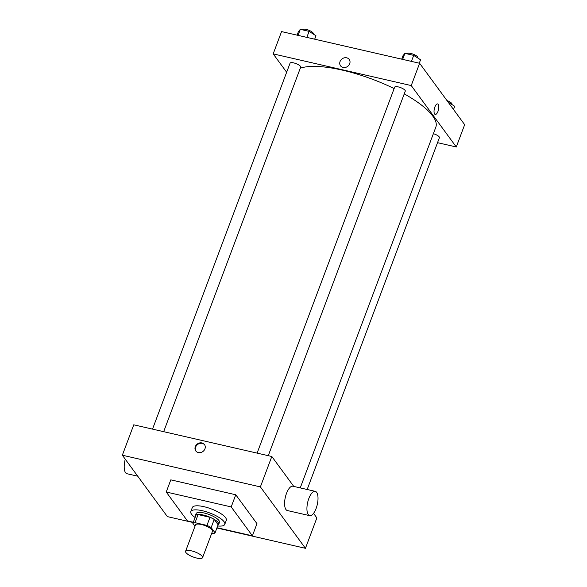 <?xml version="1.0" encoding="UTF-8"?>
<svg xmlns="http://www.w3.org/2000/svg" width="587" height="587" viewBox="0 0 587 587"><rect width="100%" height="100%" fill="white"/><g stroke="black" fill="none" stroke-linecap="round" stroke-linejoin="round"><path stroke-width="0.88" d="M185.954 552.594A9.069 2.693 20.6 0 1 185.587 551.266A9.069 2.693 20.6 0 1 195.023 551.941A9.069 2.693 20.6 0 1 202.566 557.65A9.069 2.693 20.6 0 1 194.95 557.591A9.069 2.693 20.6 0 1 185.954 552.594M185.587 551.266L195.493 524.917A9.069 2.693 20.6 0 1 204.929 525.592A9.069 2.693 20.6 0 1 212.472 531.301L202.566 557.65M211.731 533.267L212.92 533.539A12.18 3.61 20.6 0 0 215.062 532.857L211.173 527.559A12.18 3.61 20.6 0 0 206.954 525.409L195.045 522.679A12.18 3.61 20.6 0 0 192.903 523.362L195.001 526.223M206.954 525.409L210.007 517.308L198.09 514.572L195.045 522.679M198.09 514.572A12.18 3.61 20.6 0 0 195.948 515.254L192.903 523.362M210.007 517.308A12.18 3.61 20.6 0 1 214.218 519.451L211.173 527.559M215.062 532.857L218.107 524.749L214.218 519.451M217.96 525.138A12.474 3.698 -159.4 0 0 218.702 524.389A12.474 3.698 -159.4 0 0 203.381 515.034A12.474 3.698 -159.4 0 0 195.354 515.613A12.474 3.698 -159.4 0 0 195.42 516.663M195.354 515.613L196.117 513.588A12.474 3.698 20.6 0 1 204.144 513.009A12.474 3.698 20.6 0 1 219.465 522.364L218.702 524.389M195.104 517.507A18.138 5.378 20.6 0 1 191.545 514.249A18.138 5.378 20.6 0 1 190.812 511.593A18.138 5.378 20.6 0 1 209.684 512.935A18.138 5.378 20.6 0 1 224.77 524.36A18.138 5.378 20.6 0 1 217.645 525.974M190.812 511.593L192.331 507.535A18.138 5.378 20.6 0 1 211.203 508.885A18.138 5.378 20.6 0 1 226.296 520.302L224.77 524.36M193.314 522.261L187.429 520.911L166.231 492.016L231.197 506.926L252.395 535.828L216.999 527.698M166.231 492.016L170.802 479.858L235.769 494.768L256.967 523.663L252.395 535.828M216.889 527.984L305.438 548.309L260.386 486.902L122.338 455.211L167.383 516.619L193.204 522.547M201.935 442.936A5.386 4.681 143.7 0 1 204.467 444.564A5.386 4.681 143.7 0 1 202.897 451.52A5.386 4.681 143.7 0 1 195.779 450.933A5.386 4.681 143.7 0 1 196.124 445.173A5.386 4.681 143.7 0 1 201.935 442.936M293.764 486.418L271.818 456.495L133.763 424.812L122.338 455.211M271.818 456.495L260.386 486.902M305.438 548.309L316.863 517.903L313.539 513.368M309.679 515.657L287.351 510.536A12.474 4.923 -77.1 0 1 285.333 497.277A12.474 4.923 -77.1 0 1 292.928 486.227L315.263 491.348A12.474 4.923 102.9 0 0 307.669 502.406A12.474 4.923 102.9 0 0 309.679 515.657A12.474 4.923 102.9 0 0 316.114 508.474A12.474 4.923 102.9 0 0 315.263 491.348M235.769 494.768L231.197 506.926M204.628 444.792A5.386 4.681 -36.3 0 0 202.266 443.39A5.386 4.681 -36.3 0 0 196.557 445.504A5.386 4.681 -36.3 0 0 195.955 451.154M137.725 476.189L126.961 473.724A12.474 4.923 -77.1 0 1 125.266 459.21M300.273 68.224A75.958 22.526 20.6 0 1 342.544 70.176A75.958 22.526 20.6 0 1 394.134 88.578M404.26 93.876A75.958 22.526 20.6 0 1 435.833 127.152L300.236 487.9M257.113 453.12L394.662 87.177A5.672 1.68 20.6 0 1 400.561 87.595A5.672 1.68 20.6 0 1 405.272 91.161L268.266 455.681M152.517 429.112L290.066 63.169A5.672 1.68 20.6 0 1 293.713 62.904A5.672 1.68 20.6 0 1 300.676 67.16L163.663 431.672M433.382 133.682A5.672 1.68 20.6 0 1 439.406 137.688L307.17 489.492M437.528 142.67L456.282 146.977L411.238 85.57L273.182 53.879L286.654 72.245M456.282 146.977L464.662 124.679L419.617 63.271L411.238 85.57M419.617 63.271L281.562 31.588L273.182 53.879M340.541 65.817A5.386 4.681 143.7 0 1 340.056 61.525A5.386 4.681 143.7 0 1 344.342 57.827A5.386 4.681 143.7 0 1 349.221 59.448A5.386 4.681 143.7 0 1 347.651 66.404A5.386 4.681 143.7 0 1 340.533 65.817A5.386 4.681 143.7 0 1 340.056 61.525A5.386 4.681 143.7 0 1 344.342 57.834A5.386 4.681 143.7 0 1 349.221 59.448M434.622 113.995A5.386 2.128 -77.1 0 1 434.578 107.847A5.386 2.128 -77.1 0 1 437.631 103.928A5.386 2.128 -77.1 0 1 438.504 109.652A5.386 2.128 -77.1 0 1 435.224 114.428A5.386 2.128 -77.1 0 1 434.622 113.995M437.631 103.928A5.386 2.128 -77.1 0 1 438.504 109.652A5.386 2.128 -77.1 0 1 435.224 114.428M453.509 109.468L454.698 106.298L448.079 102.065M446.986 100.575A5.672 1.68 20.6 0 1 451.975 104.244L451.88 104.493M314.683 39.19L315.975 35.763L309.092 31.368L300.302 29.35L298.387 31.727L297.103 35.154M309.092 31.368L306.832 37.385M300.302 29.35L298.042 35.367M302.584 29.871L302.635 29.724A5.672 1.68 20.6 0 1 308.535 30.142A5.672 1.68 20.6 0 1 313.253 33.716L313.157 33.965M419.279 63.198L420.571 59.771L413.688 55.376L404.898 53.358L402.99 55.736L401.699 59.162M413.688 55.376L411.428 61.393M404.898 53.358L402.638 59.375M407.18 53.879L407.231 53.733A5.672 1.68 20.6 0 1 413.131 54.151A5.672 1.68 20.6 0 1 417.849 57.717L417.753 57.974"/></g></svg>
